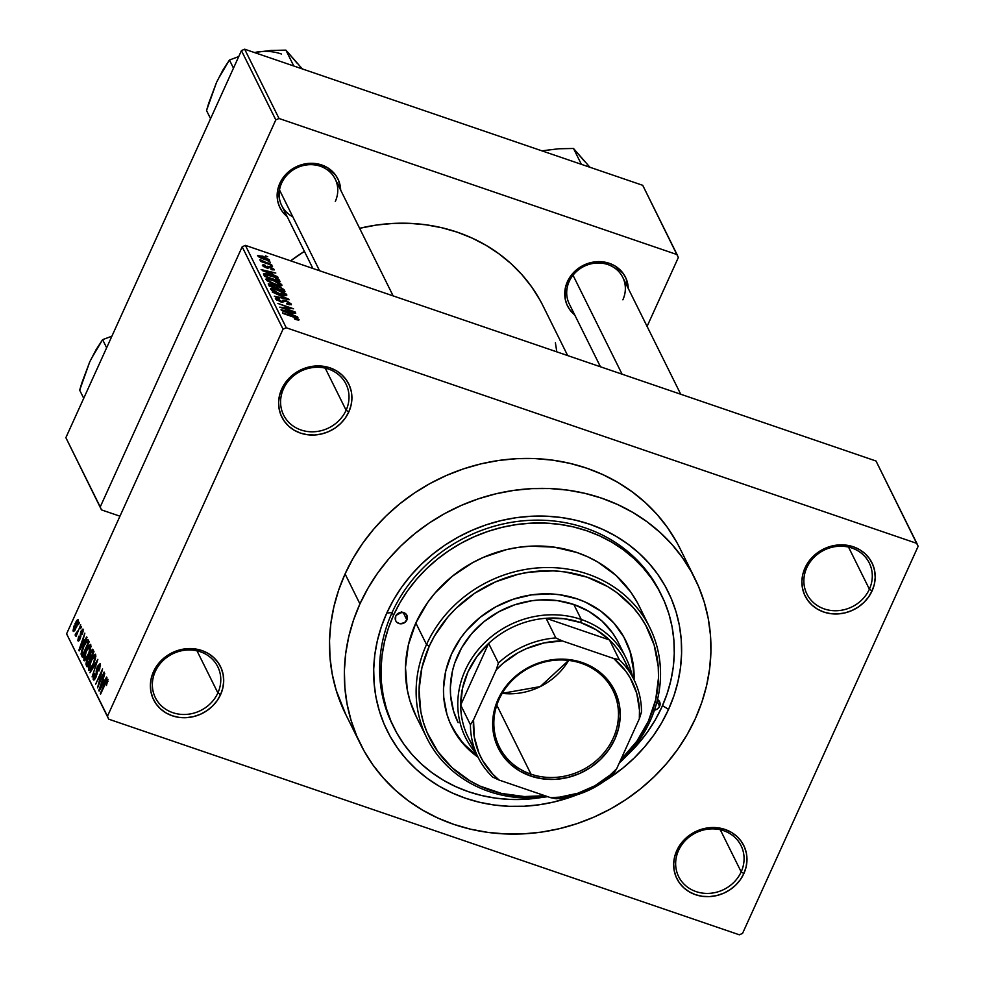 <?xml version="1.0" encoding="UTF-8"?>
<svg xmlns="http://www.w3.org/2000/svg" width="984" height="984" viewBox="0 0 984 984"><rect width="100%" height="100%" fill="white"/><g stroke="black" fill="none" stroke-linecap="round" stroke-linejoin="round"><path stroke-width="1.48" d="M741.173 871.861A34.834 31.611 153.6 0 0 723.671 830.705A34.834 31.611 153.6 0 0 678.554 850.447L676.783 850.619A37.318 33.862 -26.4 0 1 725.122 829.475A37.318 33.862 -26.4 0 1 743.867 873.558L741.173 871.861L720.288 829.746L741.173 871.861A34.834 31.611 -26.4 0 1 709.993 893.312A34.834 31.611 -26.4 0 1 678.653 876.621A34.834 31.611 -26.4 0 1 678.554 850.447A34.834 31.611 -26.4 0 1 709.735 828.983A34.834 31.611 -26.4 0 1 741.063 845.674A34.834 31.611 -26.4 0 1 741.173 871.861L743.867 873.558L746.106 866.978L746.979 860.201L746.438 853.509L744.507 847.138L741.26 841.345L736.831 836.339L731.383 832.341L725.122 829.475L718.295 827.864L711.161 827.569L703.99 828.602L697.066 830.914L690.657 834.432L684.999 839.008L680.313 844.481L676.783 850.619L674.544 857.199L673.671 863.977L674.212 870.668L676.143 877.039L679.39 882.832L683.819 887.826L689.267 891.836L695.528 894.702L702.355 896.313L709.489 896.609L716.659 895.575L723.584 893.263L729.993 889.745L735.651 885.169L740.337 879.696L743.867 873.558A37.318 33.862 -26.4 0 1 695.528 894.702A37.318 33.862 -26.4 0 1 676.783 850.619L678.554 850.447A34.834 31.611 153.6 0 0 696.057 891.59A34.834 31.611 153.6 0 0 741.173 871.861M217.882 692.921A34.834 31.611 153.6 0 0 200.379 651.777A34.834 31.611 153.6 0 0 155.263 671.519L153.492 671.691A37.318 33.862 -26.4 0 1 201.831 650.535A37.318 33.862 -26.4 0 1 220.588 694.63L217.882 692.921L196.997 650.818L217.882 692.921A34.834 31.611 -26.4 0 1 186.702 714.384A34.834 31.611 -26.4 0 1 155.374 697.693A34.834 31.611 -26.4 0 1 155.263 671.519A34.834 31.611 -26.4 0 1 186.443 650.055A34.834 31.611 -26.4 0 1 217.772 666.746A34.834 31.611 -26.4 0 1 217.882 692.921L220.588 694.63L222.827 688.037L223.688 681.272L223.147 674.569L221.215 668.197L217.981 662.404L213.54 657.41L208.091 653.401L201.831 650.535L195.004 648.923L187.87 648.628L180.699 649.661L173.787 651.986L167.366 655.504L161.708 660.079L157.022 665.541L153.492 671.691L151.253 678.271L150.392 685.036L150.933 691.74L152.852 698.111L156.099 703.904L160.527 708.898L165.988 712.908L172.249 715.774L179.076 717.385L186.21 717.68L193.368 716.647L200.293 714.335L206.714 710.817L212.372 706.229L217.046 700.768L220.588 694.63A37.318 33.862 -26.4 0 1 172.249 715.774A37.318 33.862 -26.4 0 1 153.492 671.691L155.263 671.519A34.834 31.611 153.6 0 0 172.766 712.662A34.834 31.611 153.6 0 0 217.882 692.921M346.11 410.254A34.834 31.611 153.6 0 0 328.607 369.098A34.834 31.611 153.6 0 0 283.49 388.84L281.719 389.012A37.318 33.862 -26.4 0 1 330.058 367.868A37.318 33.862 -26.4 0 1 348.803 411.952L346.11 410.254L325.224 368.139L346.11 410.254A34.834 31.611 -26.4 0 1 314.929 431.705A34.834 31.611 -26.4 0 1 283.601 415.027A34.834 31.611 -26.4 0 1 283.49 388.84A34.834 31.611 -26.4 0 1 314.671 367.376A34.834 31.611 -26.4 0 1 345.999 384.067A34.834 31.611 -26.4 0 1 346.11 410.254L348.803 411.952L351.054 405.371L351.915 398.594L351.374 391.903L349.443 385.531L346.208 379.738L341.768 374.744L336.319 370.734L330.058 367.868L323.232 366.257L316.098 365.962L308.927 366.995L302.002 369.308L295.594 372.825L289.936 377.401L285.249 382.874L281.719 389.012L279.481 395.593L278.607 402.37L279.148 409.061L281.08 415.433L284.327 421.226L288.755 426.232L294.204 430.229L300.464 433.095L307.303 434.707L314.437 435.002L321.596 433.969L328.521 431.656L334.941 428.138L340.599 423.563L345.273 418.089L348.803 411.952A37.318 33.862 -26.4 0 1 300.464 433.095A37.318 33.862 -26.4 0 1 281.719 389.012L283.49 388.84A34.834 31.611 153.6 0 0 300.993 429.983A34.834 31.611 153.6 0 0 346.11 410.254M869.389 589.182A34.834 31.611 153.6 0 0 851.898 548.039A34.834 31.611 153.6 0 0 806.782 567.768L805.01 567.94A37.318 33.862 -26.4 0 1 853.349 546.797A37.318 33.862 -26.4 0 1 872.095 590.88L869.389 589.182L848.515 547.079L869.389 589.182A34.834 31.611 -26.4 0 1 838.22 610.646A34.834 31.611 -26.4 0 1 806.88 593.955A34.834 31.611 -26.4 0 1 806.782 567.768A34.834 31.611 -26.4 0 1 837.962 546.317A34.834 31.611 -26.4 0 1 869.29 563.008A34.834 31.611 -26.4 0 1 869.389 589.182L872.095 590.88L874.333 584.299L875.206 577.534L874.665 570.831L872.734 564.459L869.487 558.666L865.059 553.672L859.61 549.662L853.349 546.797L846.523 545.185L839.389 544.89L832.218 545.923L825.293 548.236L818.885 551.753L813.227 556.341L808.541 561.803L805.01 567.94L802.76 574.533L801.899 581.298L802.44 588.001L804.371 594.373L807.618 600.166L812.046 605.16L817.495 609.17L823.756 612.036L830.582 613.647L837.716 613.942L844.887 612.909L851.812 610.584L858.22 607.067L863.878 602.491L868.564 597.03L872.095 590.88A37.318 33.862 -26.4 0 1 823.756 612.036A37.318 33.862 -26.4 0 1 805.01 567.94L806.782 567.768A34.834 31.611 153.6 0 0 824.272 608.924A34.834 31.611 153.6 0 0 869.389 589.182M622.872 299.825A29.852 27.097 153.6 0 0 607.866 264.561A29.852 27.097 153.6 0 0 569.195 281.473L567.424 281.645A32.337 29.348 -26.4 0 1 602.614 261.83A32.337 29.348 -26.4 0 1 628.259 288.435L626.119 278.632L623.303 273.613L614.742 265.803L609.317 263.318L597.214 261.67L585 264.573L574.545 271.584L570.486 276.32L565.48 287.353L565.197 299.025L566.87 304.548L569.687 309.566L574.767 314.966A32.337 29.348 -26.4 0 1 567.424 281.645L569.195 281.473A29.852 27.097 -26.4 0 1 595.923 263.085A29.852 27.097 -26.4 0 1 622.774 277.39L680.731 394.24M335.286 201.499A29.852 27.097 153.6 0 0 320.28 166.222A29.852 27.097 153.6 0 0 281.608 183.147L279.837 183.319A32.337 29.348 -26.4 0 1 315.028 163.492A32.337 29.348 -26.4 0 1 340.673 190.097L338.533 180.293L335.728 175.275L327.155 167.465L315.815 163.59L309.628 163.332L297.426 166.234L286.959 173.258L282.9 177.993L277.894 189.014L277.611 200.687L279.284 206.209L282.101 211.24L287.18 216.628A32.337 29.348 -26.4 0 1 279.837 183.319L281.608 183.147A29.852 27.097 -26.4 0 1 308.336 164.746A29.852 27.097 -26.4 0 1 335.187 179.051A29.852 27.097 -26.4 0 1 335.286 201.499M660.67 593.524A149.273 135.46 153.6 0 0 526.563 520.536A149.273 135.46 153.6 0 0 392.087 612.552L386.773 613.069A156.739 142.237 -26.4 0 1 589.797 524.263A156.739 142.237 -26.4 0 1 668.542 709.415L662.503 705.614L668.542 709.415L661.765 722.613L653.708 735.22L644.434 747.114L634.028 758.172L622.614 768.307L604.078 781.37A156.739 142.237 -26.4 0 0 668.542 709.415L673.954 695.762L677.951 681.764L680.51 667.582L681.592 653.327L681.199 639.157L679.317 625.197L675.983 611.581L671.211 598.444L665.061 585.911L657.595 574.102L648.874 563.143L638.973 553.119L628.013 544.14L616.082 536.292L603.303 529.638L589.797 524.263L575.689 520.192L561.114 517.486L546.218 516.169L531.151 516.256L516.047 517.719L501.053 520.585L486.317 524.792L471.976 530.314L458.175 537.104L445.039 545.087L432.702 554.189L421.275 564.312L410.869 575.382L401.595 587.276L393.538 599.871L386.773 613.069L392.087 612.552A149.273 135.46 -26.4 0 1 525.714 520.597A149.273 135.46 -26.4 0 1 659.993 592.11L661.309 594.779M676.377 541.606L667.484 527.547L657.103 514.497L645.319 502.566L632.269 491.877L618.075 482.529L602.86 474.608L586.772 468.199L569.97 463.366L552.627 460.155L534.902 458.581L516.957 458.667L498.974 460.426L481.127 463.821L463.575 468.839L446.502 475.42L430.082 483.501L414.436 492.996L399.75 503.833L386.146 515.887L373.772 529.06L362.727 543.217L353.133 558.223L345.077 573.93A186.591 169.322 153.6 0 0 345.63 714.187L360.488 744.15A186.591 169.322 -26.4 0 1 359.935 603.893L345.077 573.93L338.631 590.191L333.871 606.857L330.821 623.745L329.529 640.707L330.009 657.583L332.248 674.2L336.221 690.411L345.728 714.372M694.815 578.346L679.956 548.383A186.591 169.322 153.6 0 0 512.111 458.987A186.591 169.322 153.6 0 0 345.077 573.93L359.935 603.893A186.591 169.322 -26.4 0 1 526.969 488.937A186.591 169.322 -26.4 0 1 694.815 578.346A186.591 169.322 -26.4 0 1 695.368 718.591A186.591 169.322 -26.4 0 1 528.346 833.546A186.591 169.322 -26.4 0 1 360.488 744.15M739.341 934.8L108.707 719.169L66.592 633.831L107.465 716.229L283.035 329.185L242.175 246.787L66.592 633.831L242.175 246.787L245.397 245.373L876.018 461.016L916.879 543.402L286.258 327.77L245.397 245.373L876.018 461.016L918.134 546.341L742.563 933.385L918.134 546.341L916.879 543.402L286.258 327.77L245.397 245.373L242.175 246.787L283.035 329.185L286.258 327.77L283.035 329.185L107.465 716.229L108.707 719.169L66.592 633.831L108.707 719.169L739.341 934.8L742.563 933.385L739.341 934.8M269.456 259.862L263.134 256.32L257.599 255.631L261.154 258.238L268.078 260.502L269.456 259.862L269.173 260.489L269.456 259.862L262.617 256.147L257.66 255.828L264.388 259.505L269.505 260.268M271.682 264.684L259.714 259.874L262.113 261.412L260.588 261.387L271.978 265.286L260.071 259.653L262.113 261.412L260.588 261.387L271.682 264.684M264.044 265.963L263.724 266.664L265.495 265.828L264.991 265.151L262.421 265.422L266.332 267.882L270.391 267.427L272.556 268.829L270.76 268.964L271.264 269.628L274.204 269.432L270.526 266.996L267.562 266.246L265.815 267.205L264.044 265.963L265.495 265.828L264.991 265.151L263.245 264.745L262.334 265.176L263.281 266.356L267.611 268.226L270.391 267.427L272.593 268.915L270.76 268.964L271.264 269.628L274.241 269.923L269.813 266.738L265.815 267.205L263.995 265.705L263.601 266.578M279.259 279.96L277.021 277.931L271.596 275.483L266.098 273.81L263.429 273.933L264.475 276.356L280.12 281.707L279.259 279.96L278.693 281.215L279.259 279.96L270.231 275.003L263.466 273.847L264.475 276.356L280.12 281.707L279.259 279.96M284.068 289.653L279.025 286.43L268.288 283.712L269.321 286.147L284.979 291.498L284.068 289.653L283.466 290.981L284.068 289.653L278.57 286.27L271.535 284.007L268.411 284.29L269.321 286.147L284.979 291.498L284.068 289.653M288.804 299.21L272.224 291.99L287.143 298.915L274.315 296.209L289.099 299.8L272.224 291.99L287.143 298.915L274.315 296.209L288.804 299.21M295.114 311.928L282.58 307.648L293.552 308.779L277.894 303.429L290.735 308.312L279.751 307.168L295.409 312.518L282.58 307.648L293.552 308.779L277.894 303.429L290.735 308.312L279.751 307.168L295.114 311.928M297.217 318.902L294.327 318.508L294.819 319.185L298.828 320.108L297.537 318.238L282.531 312.789L295.987 317.98L297.242 319.087L294.327 318.508L294.819 319.185L298.423 320.12L299.062 319.554L293.158 316.418L282.838 313.379L295.717 317.857L297.217 318.902L296.91 319.825M297.586 316.922L292.654 314.806L291.633 312.74L295.741 313.207L281.03 309.751L297.894 317.549L292.654 314.806L291.633 312.74L295.741 313.207L281.338 310.378L297.586 316.922M277.193 299.284L276.824 300.095L277.193 299.284L279.653 299.148L279.161 298.484L275.372 298.681L280.502 301.842L286.246 301.264L289.517 303.38L286.578 303.564L287.07 304.228L291.375 304.068L286.824 300.993L283.072 300.108L282.051 301.547L280.674 301.399L277.537 299.763L277.34 298.73L279.653 299.148L277.463 298.004L275.335 298.066L275.987 299.456L281.99 302.272L285.926 301.153L289.579 303.527L286.578 303.564L287.07 304.228L291.412 304.757L285.913 300.661L282.642 300.28L281.756 301.621L277.131 298.902L276.639 299.972M285.139 295.594L286.75 295.348L286.332 294.154L280.575 290.797L272.027 288.324L270.6 288.73L271.461 290.145L277.267 293.306L285.139 295.594L286.738 294.72L283.503 292.199L277.586 289.677C273.195 288.091 270.895 287.943 270.686 289.222L280.059 294.339L285.139 295.594M280.28 285.803L281.891 285.569L281.486 284.364L274.216 280.415L266.664 278.534L265.766 279.296L267.168 280.797L273.81 284.056L280.28 285.803L281.891 284.93L278.656 282.408L272.74 279.887C268.349 278.3 266.037 278.152 265.828 279.431L275.2 284.548L280.28 285.803M277.66 276.75L272.728 274.634L271.707 272.568L275.815 273.023L261.104 269.579L277.968 277.365L272.728 274.634L271.707 272.568L275.815 273.023L261.104 269.579L277.66 276.75M272.531 266.393L270.293 265.618L272.531 266.393M270.502 262.298L268.263 261.535L270.502 262.298M267.709 256.689L265.471 255.926L267.709 256.689M78.535 624.606L79.532 622.429L78.535 624.606M75.251 635.369L76.973 634.286L75.989 636.488L80.713 624.815L75.989 636.488L76.494 634.126L75.338 635.467L75.239 634.213L78.105 630.559L75.239 634.213L75.338 635.467M80.565 628.69L81.549 626.525L80.565 628.69M77.933 640.781L78.646 641.027L77.933 640.781L80.024 638.973L81.205 631.753L83.21 631.125L82.385 630.83L82.225 634.311L83.123 629.293L80.786 631.433L82.951 629.047L82.767 632.847L82.225 634.311L82.385 630.83L81.205 631.753L80.75 636.869L79.421 640.117L78.523 641.088L77.822 640.473L78.683 636.242L78.634 639.182L79.63 638.604L80.786 631.433L79.63 638.604L78.634 639.182L78.683 636.242L78.24 641.113M84.366 640.904L86.69 636.869L86.998 637.497L79.2 650.904L84.845 633.155L83.345 638.85L84.366 640.904L83.345 638.85L84.845 633.155L78.88 650.276L84.366 640.904M90.799 644.791L88.904 645.406L91.02 646.131L88.904 645.406L86.125 650.289L83.714 660.399L84.612 660.707L83.714 660.399C85.005 661.051 86.604 659.145 88.486 654.692L90.565 648.886L90.799 644.791L90.442 649.379L87.232 657.275L84.292 660.805L83.751 657.127L87.133 648.222L90.442 644.409M95.657 654.581L93.751 655.196L95.866 655.922L93.751 655.196L90.983 660.079L88.572 670.19L89.458 670.498L88.572 670.19C89.864 670.83 91.45 668.936 93.345 664.483L95.423 658.677L95.657 654.581L95.3 659.169L92.09 667.066L89.15 670.596L88.609 666.918L91.992 658.013L95.288 654.2M107.982 679.427L105.005 683.154L100.614 694.089L106.321 681.678L107.945 681.445L107.158 681.174L106.469 685.454L107.982 679.427L106.469 685.454L107.219 681.666L106.567 681.309L100.319 693.486L105.792 681.506L107.711 679.144M104.292 681.076L106.616 677.054L106.924 677.668L99.126 691.088L104.771 673.339L103.271 679.021L104.292 681.076L103.271 679.021L104.771 673.339L98.806 690.461L104.292 681.076M98.609 684.237L104.132 672.06L97.527 687.877L101.5 672.515L95.669 684.126L102.57 668.911L98.609 684.237L102.57 668.911L95.669 684.126L101.5 672.515L97.527 687.877L104.132 672.06L98.609 684.237M93.259 679.649L94.12 679.944L93.259 679.649L95.989 677.176L97.674 667.054L99.458 665.651L100.479 666.008L99.458 665.651L98.941 671.039L100.294 663.929L97.367 666.488L100.085 663.622L99.753 669.009L98.56 670.645L99.335 665.455L97.797 666.783L97.047 673.942L95.227 678.665L94.046 679.981L93.111 679.206L94.058 674.2L94.821 673.708L94.181 678.038L95.903 676.106L97.367 666.488L96.174 671.014L96.334 674.79L94.058 677.853L94.439 673.314L93.64 680.042M89.999 672.699L97.834 659.341L92.09 676.918L97.182 661.457L89.999 672.699L97.182 661.457L92.09 676.918L97.834 659.341L89.999 672.699M93.086 649.784L90.159 652.441L92.459 649.243L94.009 651.629L87.096 666.844L85.952 664.151L86.481 661.137L90.159 652.441L87.109 659.538L86.186 665L87.096 666.844L94.009 651.629L92.607 649.255M88.289 640.092C87.096 639.231 85.559 641.051 83.677 645.529L87.195 639.735L88.13 639.834L89.15 641.839L82.25 657.066L81.069 653.966L81.93 649.932L83.677 645.529L81.082 654.163L82.25 657.066L89.15 641.839L87.822 639.588M73.173 631.187L73.837 631.421L73.173 631.187L76.592 627.115L78.376 619.723L74.895 623.918L76.789 620.4L78.253 619.551L77.982 623.561L74.735 630.547L73.431 631.47L73.025 630.658L74.071 625.873L73.443 631.47M659.92 705.43A149.273 135.46 -26.4 0 1 658.997 707.398A149.273 135.46 153.6 0 0 659.92 705.43M393.92 727.57A149.273 135.46 -26.4 0 1 393.477 615.369L392.087 612.552L393.477 615.369L388.323 628.37L384.51 641.703L382.075 655.209L381.042 668.788L381.423 682.281L383.207 695.577L386.392 708.541L390.931 721.051L396.786 732.994L403.907 744.236L412.21 754.679L421.632 764.224L432.074 772.772L443.427 780.25L455.604 786.585L468.47 791.714L481.914 795.576L495.788 798.159L509.97 799.414L524.324 799.34L542.934 797.261A149.273 135.46 -26.4 0 1 393.92 727.57L392.53 724.753A149.273 135.46 -26.4 0 1 392.087 612.552A149.273 135.46 153.6 0 0 393.231 726.155M642.724 185.312L677.078 254.598L279.025 118.486L244.659 49.2L642.724 185.312L244.659 49.2L241.437 50.614L65.867 437.659L100.233 506.944L275.803 119.888L241.437 50.614L244.659 49.2L279.025 118.486L677.078 254.598L678.333 257.537L647.091 326.405L678.333 257.537L642.724 185.312M119.962 516.194L101.475 509.884L65.867 437.659L241.437 50.614L275.803 119.888L279.025 118.486L275.803 119.888L100.233 506.944L101.475 509.884L65.867 437.659L101.475 509.884L119.962 516.194M556.809 351.866L555.394 342.752M539.773 299.726L531.594 286.799L522.037 274.794L511.213 263.81L499.196 253.983L486.133 245.373L472.136 238.091L457.339 232.199L441.89 227.759L425.924 224.795L409.615 223.343L393.108 223.429L376.564 225.041L359.615 228.3A171.659 155.78 153.6 0 1 543.07 305.962L567.67 355.581M304.413 251.387L290.6 260.834A171.659 155.78 153.6 0 1 304.413 251.387M312.887 268.46L281.707 205.582A29.852 27.097 -26.4 0 1 281.608 183.147A29.852 27.097 153.6 0 0 292.802 216.775M600.461 366.798L569.281 303.921A29.852 27.097 -26.4 0 1 569.195 281.473M695.368 718.591L701.813 702.33L706.586 685.676L709.624 668.788L710.915 651.826L710.436 634.951L708.209 618.333L704.236 602.122L698.554 586.489L691.235 571.569L682.342 557.51L671.961 544.459L660.178 532.529L647.128 521.84L632.933 512.492L617.718 504.571L601.63 498.162L584.84 493.328L567.485 490.106L549.761 488.544L531.815 488.63L513.832 490.389L495.985 493.784L478.433 498.802L461.373 505.382L444.94 513.451L429.295 522.959L414.608 533.795L401.005 545.849L388.631 559.023L377.585 573.18L367.991 588.186L359.935 603.893L353.49 620.154L348.73 636.808L345.679 653.708L344.388 670.67L344.867 687.545L347.106 704.163L351.079 720.374L356.749 736.007L364.068 750.927L372.961 764.986L383.354 778.036L395.125 789.967L408.175 800.656L422.382 810.004L437.597 817.925L453.673 824.321L470.475 829.168L487.818 832.378L505.555 833.952L523.488 833.854L541.471 832.107L559.33 828.7L576.87 823.694L593.942 817.114L610.375 809.033L626.009 799.537L640.695 788.701L654.298 776.634L666.672 763.461L677.718 749.304L687.312 734.31L695.368 718.591M577.03 794.789L554.263 801.911L539.269 804.764L524.152 806.24L509.085 806.314L494.189 804.998L479.626 802.292L465.518 798.233L452 792.858L439.221 786.204L427.29 778.356L416.33 769.365L406.441 759.353L397.708 748.381L390.242 736.573L384.092 724.052L379.332 710.915L375.986 697.299L374.117 683.339L373.711 669.157L374.793 654.913L377.352 640.719L381.362 626.734L386.773 613.069A156.739 142.237 -26.4 0 0 414.043 767.237A156.739 142.237 -26.4 0 0 577.03 794.789M106.321 681.678L107.158 681.174M103.394 682.662L99.667 689.144L102.57 681.002L104.587 681.691L102.57 681.002L103.923 682.834L102.57 681.002L99.667 689.144L103.394 682.662M100.503 665.799L99.458 665.651M95.325 678.493L94.058 677.853M97.158 673.117L96.334 672.835L97.158 673.117M97.096 671.322L96.174 671.014L97.096 671.322M90.848 669.108L89.372 668.407L90.553 668.247L93.062 663.868C91.61 667.349 90.38 668.874 89.372 668.407L91.254 660.719L94.858 656.365L95.817 656.697L94.858 656.365L93.554 664.028L94.858 656.365M87.711 665.516L86.186 665L87.711 665.516M90.122 657.41L88.867 656.992L90.122 657.41M89.679 659.932L87.613 664.471L87.515 659.883L88.745 658.333L90.663 658.985L88.745 658.333L90.528 659.292L89.126 658.813L90.171 660.092L88.745 658.333L87.834 659.243L86.801 662.392L87.613 664.471L89.679 659.932M91.881 651.125L89.692 655.467L90.479 658.148L92.902 652.81L90.971 658.321L89.901 656.968L90.466 653.019L91.881 651.125L93.8 652.072L92.275 651.543L93.394 652.982L92.275 651.543M85.989 659.317L84.526 658.616L85.694 658.456L88.203 654.077C86.752 657.57 85.522 659.083 84.526 658.616L86.407 650.928L89.999 646.574L90.959 646.906L89.999 646.574L88.695 654.249L89.999 646.574M82.791 655.861L81.414 655.393L82.791 655.861M83.222 654.901L81.082 654.163L83.222 654.901M89.015 642.134L86.85 641.47L83.96 646.156L82.016 651.777L82.754 654.692L88.043 643.019L83.246 654.852L81.955 652.478L83.96 646.156L85.768 642.675L87.515 641.949L88.892 642.417L87.515 641.949L88.535 643.192L87.515 641.949M83.468 642.49L79.741 648.96L82.644 640.83L84.661 641.519L82.644 640.83L83.997 642.663L82.644 640.83L79.741 648.96L83.468 642.49M83.234 630.978L82.385 630.83M79.63 638.604L78.634 639.182M80.823 636.5L79.901 636.181L80.823 636.5M76.211 634.545L75.239 634.213L76.211 634.545M77.023 632.7L76.162 633.425M76.297 626.525L73.898 629.625L75.239 624.397L77.65 621.285L78.449 621.568L77.65 621.285L76.789 626.697L77.453 621.138L73.948 627.964L74.366 629.686L76.297 626.525M75.03 630.117L73.898 629.625M78.462 621.47L77.65 621.285M95.829 656.513L94.169 656.156L92.201 658.776L89.728 664.717L89.372 668.407M90.983 646.722L89.323 646.365L87.355 648.985L84.87 654.926L84.526 658.616M296.811 319.8L297.094 319.173M298.423 320.12L299.062 319.554M290.846 314.486L291.633 312.74L290.846 314.486M290.723 313.982L282.629 310.932L289.899 312.322L290.551 314.363L282.789 310.575L289.899 312.322L290.723 313.982M289.517 303.38L289.124 304.819M282.642 300.28L281.756 301.621M272.507 289.837L273.515 289.185L277.832 290.255L284.917 294.093L279.591 294.179L274.45 291.473L272.507 289.837L277.586 289.677L284.966 294.487L279.788 293.749L272.507 289.837L272.137 290.661L272.47 289.468L271.978 290.551M286.369 295.557L286.738 294.72L286.369 295.557M274.844 286.405L275.126 285.766L274.844 286.405M275.532 287.771L270.661 286.602L270.342 285.139L269.813 286.307L270.157 284.438L274.524 285.975L275.532 287.771L270.858 286.172L270.342 285.139L272.076 284.683L274.524 285.975L275.532 287.771M276.787 287.23L277.746 286.541L281.166 287.918L282.851 290.28L277.365 288.398L276.787 287.23L278.878 286.861L281.719 288.324L282.654 290.71L277.168 288.829L276.787 287.23L276.209 288.497L276.639 286.627L275.852 288.373M270.342 285.139L269.382 286.159M281.51 285.766L281.891 284.93L281.51 285.766M267.66 280.059L269.333 279.468L275.089 281.24L279.038 283.281L280.034 284.807L275.926 284.29L269.124 281.399L267.66 280.059L269.567 279.517L272.986 280.465L280.059 284.302L274.745 284.388L267.66 280.059L267.279 280.87L267.611 279.677L267.119 280.76M278.005 280.489L265.815 276.812L265.483 275.335L264.942 276.516L265.373 274.585L274.438 277.144L277.463 279.419L277.808 280.92L266 276.381L265.373 274.585L266.184 274.474L274.733 277.279L278.005 280.489M265.483 275.335L264.561 276.381M270.92 274.315L271.707 272.568L270.92 274.315M270.797 273.798L262.703 270.76L269.973 272.15L270.625 274.192L262.876 270.403L269.973 272.15L270.797 273.798M272.556 268.829L272.248 269.899M264.081 258.903L259.296 256.406L259.001 257.07L259.272 256.16L263.023 256.775L267.82 259.284L263.884 259.333L259.296 256.406L266.48 258.238L267.82 259.284L264.081 258.903M284.917 294.093L284.499 295.507M280.059 284.302L279.64 285.729M267.82 259.284L267.464 260.391M396.872 614.41A6.224 5.646 153.6 0 0 401.091 612.319M406.896 619.957A6.224 5.646 -26.4 0 1 395.728 620.806A6.224 5.646 -26.4 0 1 395.716 616.132L399.098 612.847L403.772 612.601L406.466 614.582L407.265 618.862L404.584 622.651L399.971 623.745L396.884 622.331L395.605 620.535L395.716 616.132A6.224 5.646 -26.4 0 1 406.872 615.283A6.224 5.646 -26.4 0 1 406.896 619.957L403.169 612.429L406.896 619.957M653.868 710.202L657.275 709.058L659.587 706.364A6.224 5.646 -26.4 0 0 657.521 699.501L660.018 703.019L659.587 706.364L657.078 701.297L659.587 706.364A6.224 5.646 -26.4 0 1 654.446 710.14M451.644 726.352A97.022 88.056 153.6 0 0 477.584 756.265L463.292 743.51L453.267 729.415M478.052 757.2A97.022 88.056 -26.4 0 1 451.877 726.819A97.022 88.056 -26.4 0 1 451.582 653.893L460.758 637.927L466.502 630.559L480.02 617.435L495.788 606.87L513.205 599.244L531.606 594.865L550.29 593.906L559.515 594.73L577.264 598.912L585.628 602.245L600.929 611.224L613.832 622.983L623.856 637.079L630.621 652.97L633.844 670.043L634.065 679.833A97.022 88.056 -26.4 0 0 625.726 640.609A97.022 88.056 -26.4 0 0 538.445 594.115A97.022 88.056 -26.4 0 0 451.582 653.893L445.752 671.014L443.501 688.615L443.747 697.385L446.982 714.458L449.922 722.588L458.359 737.656L469.885 750.657L478.052 757.2M426.515 644.545L429.221 646.242A121.905 110.626 -26.4 0 1 587.128 577.165A121.905 110.626 -26.4 0 1 648.37 721.186L650.141 721.014A124.39 112.889 153.6 0 0 587.657 574.053A124.39 112.889 153.6 0 0 426.515 644.545A124.39 112.889 -26.4 0 1 537.879 567.916A124.39 112.889 -26.4 0 1 649.772 627.509A124.39 112.889 -26.4 0 1 650.141 721.014A124.39 112.889 -26.4 0 1 619.293 762.957A124.39 112.889 153.6 0 0 650.141 721.014L648.37 721.186L655.701 699.673L658.53 677.558L658.222 666.537L654.163 645.086L645.676 625.123L639.858 615.947L633.081 607.411L616.857 592.639L607.583 586.525L587.128 577.165L564.828 571.913L553.242 570.88L529.773 572.085L518.101 574.312L495.493 581.888L474.534 593.364L456.059 608.321L447.966 616.931L434.485 635.984L429.221 646.242L421.902 667.755L419.061 689.87L420.832 711.752L423.428 722.342L427.142 732.563L437.732 751.493L452.209 767.815L470.02 780.902L479.958 786.081L501.434 793.424L524.361 796.548L544.927 795.724A121.905 110.626 -26.4 0 1 429.221 646.242L426.515 644.545L415.838 623.007L426.515 644.545A124.39 112.889 153.6 0 0 547.67 796.671A124.39 112.889 -26.4 0 1 426.896 738.049A124.39 112.889 -26.4 0 1 426.515 644.545M649.772 627.509L639.096 605.972A124.39 112.889 153.6 0 0 527.19 546.378A124.39 112.889 153.6 0 0 415.838 623.007L427.609 602.54L434.977 593.094L452.296 576.28L472.504 562.725L483.464 557.338L506.539 549.601L518.445 547.338L530.425 546.169L554.213 547.153L576.968 552.528L587.694 556.796L597.841 562.073L616.009 575.431L630.781 592.085L636.709 601.458M393.477 615.369A149.273 135.46 -26.4 0 1 527.104 523.402A149.273 135.46 -26.4 0 1 661.383 594.926A149.273 135.46 -26.4 0 1 661.826 707.127A149.273 135.46 -26.4 0 1 626.685 755.724L638.874 743.018L647.706 731.702L655.381 719.698L661.826 707.127L666.98 694.114L670.793 680.793L673.228 667.275L674.261 653.708L673.88 640.203L672.097 626.906L668.923 613.942L664.372 601.433L658.517 589.502L651.408 578.26L643.093 567.817L633.671 558.272L623.241 549.712L611.876 542.233L599.699 535.911L586.833 530.782L573.401 526.907L559.527 524.337L545.333 523.082L530.979 523.156L516.6 524.558L502.32 527.276L488.285 531.286L474.62 536.551L461.484 543.008L448.975 550.609L437.216 559.281L426.343 568.937L416.429 579.465L407.597 590.794L399.922 602.798L393.477 615.369M458.101 722.576A89.569 81.278 -26.4 0 1 457.831 655.258A89.569 81.278 -26.4 0 1 538.002 600.068A89.569 81.278 -26.4 0 1 618.567 642.982L625.996 657.964A89.569 81.278 -26.4 0 1 632.22 676.119A89.569 81.278 153.6 0 0 581.273 619.477A89.569 81.278 153.6 0 0 476.441 651.851A89.569 81.278 153.6 0 0 476.207 753.486A89.569 81.278 -26.4 0 1 465.53 737.557A89.569 81.278 -26.4 0 1 483.316 644.028A89.569 81.278 -26.4 0 1 581.273 619.477L573.844 604.496L588.862 611.371L601.95 620.99L612.589 632.983L616.857 639.735M416.269 716.635L409.934 700.657L407.29 689.858L405.482 667.533L408.372 644.963L415.838 623.007A124.39 112.889 153.6 0 0 416.207 716.512L426.896 738.049M380.267 682.121L381.46 683.216M620.658 759.956L636.845 741.247L648.37 721.186A121.905 110.626 -26.4 0 1 620.658 759.956M625.492 640.141A97.022 88.056 153.6 0 1 633.598 678.886L633.389 669.108L630.154 652.035M458.138 722.662L453.575 711.161L450.598 695.405L450.364 687.299L452.443 671.051L454.731 663.056L461.693 647.706L471.607 633.708L484.067 621.605L498.63 611.839L514.706 604.803L531.704 600.769L540.327 599.92L557.448 600.634L573.844 604.496L581.273 619.477A89.569 81.278 -26.4 0 1 625.996 657.964M396.527 614.434L398.877 613.881L401.669 611.617M573.02 275.237L622.085 374.191L573.02 275.237M279.505 189.973L319.554 270.735L279.505 189.973M531.016 774.174A63.443 57.576 153.6 0 0 613.192 738.234A63.443 57.576 153.6 0 0 581.31 663.29L582.184 662.539A64.932 58.929 -26.4 0 1 614.803 739.255A64.932 58.929 -26.4 0 1 530.696 776.044L531.016 774.174L496.797 705.196L531.016 774.174A63.443 57.576 -26.4 0 1 499.331 746.918A63.443 57.576 -26.4 0 1 511.926 680.67A63.443 57.576 -26.4 0 1 581.31 663.29A63.443 57.576 -26.4 0 1 612.995 690.547A63.443 57.576 -26.4 0 1 600.4 756.794A63.443 57.576 -26.4 0 1 531.016 774.174L530.696 776.044L519.81 771.062L510.327 764.088L502.615 755.392L496.969 745.306L493.611 734.224L492.664 722.576L494.177 710.792L498.076 699.341L504.214 688.652L512.369 679.132L522.221 671.174L533.377 665.049L545.419 661.014L557.891 659.231L570.302 659.735L582.184 662.539L593.081 667.521L602.565 674.495L610.277 683.191L615.923 693.277L619.28 704.359L620.215 716.02L618.715 727.791L614.803 739.255L608.666 749.943L600.511 759.451L590.671 767.422L579.514 773.535L567.461 777.569L554.988 779.365L542.578 778.848L530.696 776.044A64.932 58.929 -26.4 0 1 498.076 699.341A64.932 58.929 -26.4 0 1 582.184 662.539L581.31 663.29A63.443 57.576 153.6 0 0 499.134 699.23A63.443 57.576 153.6 0 0 531.016 774.174M502.197 693.351A63.443 57.576 153.6 0 0 568.629 660.412L540.228 686.611L502.197 693.351M473.845 746.844A87.072 79.015 -26.4 0 1 460.684 705.061A87.072 79.015 -26.4 0 1 488.654 643.401A87.072 79.015 -26.4 0 1 546.083 618.272A87.072 79.015 -26.4 0 1 580.745 622.589L581.273 619.477L580.745 622.589L563.795 618.702L546.083 618.272L609.49 639.957L596.206 629.785L580.745 622.589A87.072 79.015 -26.4 0 1 609.49 639.957A87.072 79.015 -26.4 0 1 628.358 670.215M460.684 705.061L488.654 643.401L476.797 656.759L467.953 671.937L462.505 688.271L460.684 705.061L488.654 643.401L498.396 663.056L496.219 669.846L473.55 719.808L470.438 724.716L460.684 705.061A87.072 79.015 153.6 0 0 468.224 737.385L477.966 757.04A87.072 79.015 -26.4 0 1 470.438 724.716L460.684 705.061M546.083 618.272L609.49 639.957L619.243 659.612L613.696 658.493L562.319 640.928L555.837 637.939L546.083 618.272A87.072 79.015 153.6 0 0 488.654 643.401L498.396 663.056A87.072 79.015 -26.4 0 1 555.837 637.939L546.083 618.272M477.966 757.04A87.072 79.015 -26.4 0 0 492.713 777.102L499.183 780.091A84.587 76.764 -26.4 0 1 473.55 719.808L470.438 724.716A87.072 79.015 153.6 0 0 492.713 777.102L499.183 780.091L550.573 797.655L556.12 798.774A87.072 79.015 153.6 0 0 613.549 773.658L616.673 768.75L639.329 718.787L641.519 711.998A87.072 79.015 153.6 0 0 619.243 659.612A87.072 79.015 -26.4 0 1 633.991 679.673A87.072 79.015 -26.4 0 1 641.519 711.998L639.329 718.787L639.477 710.165L636.759 693.376L630.141 677.841L625.48 670.781L613.696 658.493L562.319 640.928L544.054 642.933L526.391 648.628L518.051 652.786L502.873 663.462L496.219 669.846L473.55 719.808L474.276 736.918L478.962 753.191L482.738 760.755L492.91 774.285L499.183 780.091L550.573 797.655L559.724 797.126L577.793 793.252L594.828 785.798L610.006 775.134L616.673 768.75L639.329 718.787A84.587 76.764 -26.4 0 0 613.696 658.493L619.243 659.612L609.49 639.957A87.072 79.015 153.6 0 1 624.237 660.006L633.991 679.673M613.549 773.658A87.072 79.015 -26.4 0 1 556.12 798.774L550.573 797.655A84.587 76.764 -26.4 0 0 616.673 768.75L613.549 773.658M555.837 637.939A87.072 79.015 153.6 0 0 498.396 663.056L496.219 669.846A84.587 76.764 -26.4 0 1 562.319 640.928L555.837 637.939M106.641 347.782L102.607 339.64L111.893 336.208L102.607 339.64L106.641 347.782M89.692 361.989L79.679 390.181L83.714 398.311L79.679 390.181L81.82 382.997L89.692 361.989L96.001 349.8L102.607 339.64L92.668 356.417M550.253 149.765L541.95 150.859L558.727 148.768L573.5 148.473L581.372 164.328L573.5 148.473L584.693 161.548M589.908 167.255L573.5 148.473L558.727 148.768L541.926 150.847M262.666 51.439L254.376 52.521L271.141 50.43L285.913 50.135L293.786 66.002L285.913 50.135L297.119 63.21M254.339 52.509L271.141 50.43L285.913 50.135L302.322 68.917M233.479 68.154L229.444 60.012L238.731 56.58L229.444 60.012L233.479 68.154M216.542 82.361L206.529 110.54L210.564 118.683L206.529 110.54L208.669 103.369L216.542 82.361L222.851 70.159L229.444 60.012L219.518 76.789M281.399 53.997A50.073 45.436 153.6 0 0 256.234 52.164M107.035 681.039L107.969 681.359M78.868 639.428L79.667 639.711M282.273 301.288L281.842 302.236M265.323 274.659L264.536 276.381M451.41 725.885L451.877 726.819M625.258 639.674L625.726 640.609M335.187 179.051L393.145 295.901"/></g></svg>
